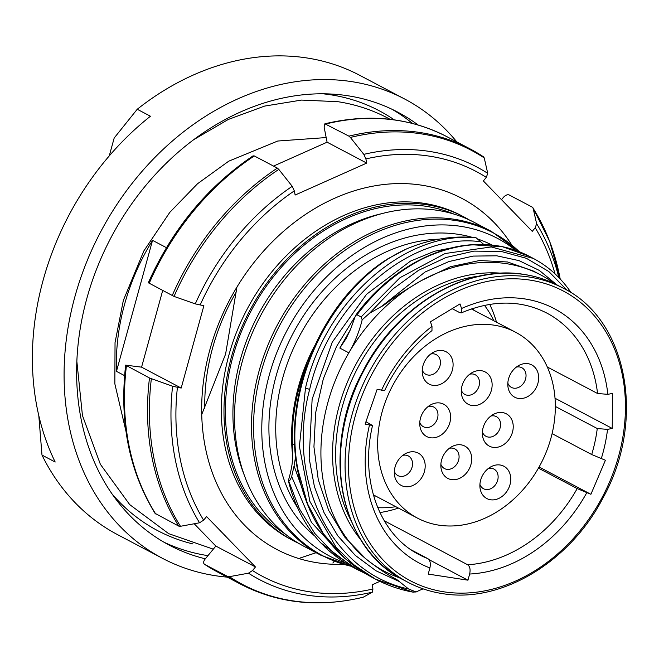 <?xml version="1.0" encoding="UTF-8"?>
<svg xmlns="http://www.w3.org/2000/svg" width="659" height="659" viewBox="0 0 659 659"><rect width="100%" height="100%" fill="white"/><g stroke="black" fill="none" stroke-linecap="round" stroke-linejoin="round"><path stroke-width="0.99" d="M456.811 141.899A259.63 206.942 117.8 0 0 404.692 99.031L359.789 75.348A259.63 206.942 117.8 0 0 306.707 57.934A259.63 206.942 117.8 0 0 137.229 109.262L114.188 138.003L109.254 155.911M38.799 415.615L41.978 455.064A259.63 206.942 117.8 0 0 117.524 534.63L162.435 558.313A259.63 206.942 -62.2 0 1 85.917 263.839A259.63 206.942 -62.2 0 1 351.618 81.617A259.63 206.942 117.8 0 1 404.692 99.031M227.24 577.127A259.63 206.942 117.8 0 1 215.509 575.727A259.63 206.942 -62.2 0 1 162.435 558.313M137.229 109.262L150.441 116.231A259.63 206.942 -62.2 0 0 55.183 462.033L41.978 455.064M205.336 558.824A244.794 195.113 -62.2 0 1 169.355 545.191A244.794 195.113 -62.2 0 1 97.211 267.546A244.794 195.113 -62.2 0 1 347.721 95.736A244.794 195.113 117.8 0 1 397.772 112.154A244.794 195.113 117.8 0 1 418.16 125.021M116.47 371.355L152.55 240.354A197.815 157.666 117.8 0 0 116.47 371.355L124.576 375.63M152.55 240.354L166.439 247.677M300.174 557.992L316.089 552.703M334.179 561.246L332.861 563M293.288 540.677L290.652 539.284A182.98 145.845 -62.2 0 1 236.721 331.749A182.98 145.845 -62.2 0 1 423.976 203.326A182.98 145.845 117.8 0 1 461.382 215.6L464.027 216.992A182.98 145.845 117.8 0 0 426.62 204.718A182.98 145.845 117.8 0 0 239.365 333.141A182.98 145.845 117.8 0 0 293.288 540.677A182.98 145.845 117.8 0 0 298.642 543.329M236.919 287.11L225.592 354.114L201.728 414.544M469.241 219.917A182.98 145.845 117.8 0 0 464.027 216.992M453.944 214.093A181.299 144.51 117.8 0 0 426.175 206.316A181.299 144.51 -62.2 0 0 243.097 327.614A181.299 144.51 -62.2 0 0 285.207 533.996M244.118 474.735A178.647 142.393 -62.2 0 1 381.833 213.648M474.595 222.569A182.98 145.845 117.8 0 0 437.181 210.295A182.98 145.845 117.8 0 0 249.934 338.718A182.98 145.845 117.8 0 0 303.857 546.253L320.818 555.199A182.98 145.845 -62.2 0 1 266.895 347.664A182.98 145.845 -62.2 0 1 454.142 219.241A182.98 145.845 -62.2 0 1 491.556 231.515L474.595 222.569M515.775 250.395A179.668 143.201 117.8 0 0 460.748 226.334A179.668 143.201 117.8 0 0 273.123 362.648A179.668 143.201 117.8 0 0 345.851 563.148M473.442 244.835L472.701 244.695C493.196 243.426 512.043 247.29 529.251 256.285L502.57 246.771L473.442 244.843C458.648 245.403 433.4 251.895 414.676 263.172C392.896 275.561 373.678 292.769 357.013 314.796L355.58 315.48L350.497 329.467L346.107 338.553L339.822 348.067L350.423 329.673M554.837 283.848A167.526 133.53 117.8 0 0 540.685 274.902A167.526 133.53 117.8 0 0 506.433 263.666A167.526 133.53 117.8 0 0 421.744 280.413A167.526 133.53 117.8 0 0 348.842 352.829A167.526 133.53 117.8 0 0 365.473 558.535L344.542 536.863L328.61 510.255L318.289 479.826L313.939 446.835L315.669 412.666L323.347 378.744L336.551 346.494L354.641 317.259M423.136 588.866A98.908 78.833 117.8 0 0 416.093 591.98L408.555 588.973L399.37 581.592C395.54 577.778 390.663 578.281 365.473 558.535A167.526 133.53 117.8 0 0 399.749 577.877M533.32 271.014L507.603 261.985L479.48 260.527L450.361 266.747L421.744 280.413C389.691 298.964 386.849 304.013 381.339 306.559L369.518 313.264L362.178 319.788L361.116 316.963L400.038 277.653L445.113 253.517L491.284 246.944L533.37 258.46L529.251 256.293M339.822 348.067L348.842 352.829A98.908 78.833 117.8 0 0 362.178 319.788M381.339 306.559L425.071 272.002L448.952 261.549L473.113 256.096L496.754 255.799L519.078 260.635L539.35 270.429L556.88 284.853M369.518 313.264L392.649 289.177L418.49 270.363L445.937 257.521L473.837 251.128L501.029 251.4L526.36 258.295L548.774 271.5L567.292 290.446M416.093 591.98L412.831 592.054L375.465 579.129L354.353 565.208L336.09 547.275L309.878 501.408L299.4 446.398L305.479 388.217C325.579 299.474 406.842 230.213 476.16 237.825L483.805 244.497M327.531 549.4L320.439 542.555A178.647 142.393 -62.2 0 1 288.362 480.543A98.908 78.833 -62.2 0 0 291.978 464.867C292.744 459.414 292.884 452.395 292.382 443.812A167.526 133.53 -62.2 0 1 307.185 364.114M309.969 510.33L294.079 465.839L291.665 476.589C290.224 480.197 289.194 481.548 288.568 480.65L288.362 480.543M295.636 456.514L294.079 465.839M343.413 557.176L311.361 522.249L291.665 476.589M358.397 570.126L357.878 569.854M364.707 573.206L357.87 569.846L334.599 554.145L314.911 533.568L299.4 508.806L288.568 480.65M320.439 542.555L353.751 567.679L357.853 569.846M406.529 248.937C333.899 281.607 281.22 384.354 297.95 469.686A3.707 1.211 170.1 0 1 297.407 469.192C282.39 391.182 324.277 297.852 388.431 258.452L406.529 248.937A178.647 142.393 -62.2 0 1 475.963 237.718L476.16 237.825M399.37 581.592L375.992 570.785L355.25 555.356L337.762 535.767L324.014 512.595L314.392 486.54L309.153 458.384L312.127 399.239L332.202 342.26L366.544 294.293L410.532 261.071L434.363 251.293L458.384 246.499M408.555 588.973C330.736 572.58 285.644 478.731 309.672 389.337C329.772 300.545 412.097 231.935 480.806 241.787M297.95 469.686L307.44 503.633L323.297 533.666L344.896 558.47L371.355 576.963L375.465 579.129C387.319 585.373 399.922 589.731 413.284 592.194M538.436 468.145L577.185 488.583L590.901 494.299L605.407 460.246L591.691 454.529A136.619 108.892 117.8 0 0 597.268 428.548L607.557 429.371L612.227 428.441L612.532 393.407L607.862 394.337L597.573 393.514A136.619 108.892 117.8 0 0 546.739 313.033C520.898 299.853 492.43 299.804 461.333 312.868L459.702 312.621L452.173 308.651M461.333 312.868L461.564 308.503L460.007 303.914L430.442 321.781L431.991 326.362L431.974 330.604C411.933 346.453 396.125 366.486 384.551 390.713L377.154 389.271L365.127 424.099L372.533 425.516L365.943 421.735M411.232 549.886L427.913 558.684C430.187 560.339 430.854 563.42 429.899 567.943L428.202 574.096L467.948 580.184L469.645 574.03C470.6 569.508 469.941 566.419 467.659 564.763A136.619 108.892 117.8 0 0 577.185 488.583M590.901 494.299L539.095 466.976M384.271 520.783L467.659 564.763M467.948 580.184L429.009 559.639M472.627 309.59A110.317 87.927 117.8 0 0 471.918 308.766M472.404 308.601A110.325 87.935 -62.2 0 1 473.813 310.216M375.754 496.112A110.325 87.935 -62.2 0 1 373.628 495.865M484.472 305.348A122.03 97.26 -62.2 0 1 493.863 320.793M395.812 506.697A122.03 97.26 -62.2 0 1 377.755 507.661M438.943 525.165A105.086 83.759 117.8 0 0 546.492 451.407A105.086 83.759 117.8 0 0 515.519 332.21A105.086 83.759 117.8 0 0 494.036 325.167A105.086 83.759 -62.2 0 0 386.487 398.917A105.086 83.759 -62.2 0 0 417.46 518.114A105.086 83.759 -62.2 0 0 438.943 525.165M414.536 451.893A18.263 14.556 -62.2 0 1 424.429 471.523A18.263 14.556 -62.2 0 1 404.956 486.655A18.263 14.556 -62.2 0 1 394.411 474.562A18.263 14.556 -62.2 0 1 405.45 453.639A18.263 14.556 -62.2 0 1 414.536 451.893M480.65 480.131A18.263 14.556 -62.2 0 1 491.029 466.737A18.263 14.556 -62.2 0 1 506.425 468.071A18.263 14.556 -62.2 0 1 510.008 484.629A18.263 14.556 -62.2 0 1 493.822 499.835A18.263 14.556 -62.2 0 1 479.999 487.66A18.263 14.556 -62.2 0 1 480.65 480.131M518.452 398.431A18.263 14.556 -62.2 0 1 507.908 386.339A18.263 14.556 -62.2 0 1 518.938 365.416A18.263 14.556 -62.2 0 1 528.024 363.677A18.263 14.556 -62.2 0 1 537.917 383.299A18.263 14.556 -62.2 0 1 518.452 398.431M452.338 370.201A18.263 14.556 -62.2 0 1 436.151 385.408A18.263 14.556 -62.2 0 1 422.32 373.233A18.263 14.556 -62.2 0 1 422.971 365.704A18.263 14.556 -62.2 0 1 433.358 352.31A18.263 14.556 -62.2 0 1 448.754 353.644A18.263 14.556 -62.2 0 1 452.338 370.201M461.069 444.841A18.263 14.556 -62.2 0 1 470.963 464.471A18.263 14.556 -62.2 0 1 451.497 479.604A18.263 14.556 -62.2 0 1 440.953 467.511A18.263 14.556 -62.2 0 1 451.992 446.588A18.263 14.556 -62.2 0 1 461.069 444.841M483.113 427.707A18.263 14.556 -62.2 0 1 493.5 414.322A18.263 14.556 -62.2 0 1 508.888 415.648A18.263 14.556 -62.2 0 1 512.471 432.205A18.263 14.556 -62.2 0 1 496.285 447.412A18.263 14.556 -62.2 0 1 482.462 435.245A18.263 14.556 -62.2 0 1 483.113 427.707M471.91 405.483A18.263 14.556 -62.2 0 1 461.366 393.39A18.263 14.556 -62.2 0 1 472.404 372.467A18.263 14.556 -62.2 0 1 481.482 370.729A18.263 14.556 -62.2 0 1 491.375 390.35A18.263 14.556 -62.2 0 1 471.91 405.483M449.866 422.617A18.263 14.556 -62.2 0 1 433.68 437.823A18.263 14.556 -62.2 0 1 419.857 425.656A18.263 14.556 -62.2 0 1 420.508 418.127A18.263 14.556 -62.2 0 1 430.895 404.733A18.263 14.556 -62.2 0 1 446.291 406.059A18.263 14.556 -62.2 0 1 449.866 422.617M402.756 455.385A11.129 8.872 -62.2 0 1 406.059 455.204A11.129 8.872 -62.2 0 1 412.081 467.157A11.129 8.872 -62.2 0 1 400.227 476.375A11.129 8.872 -62.2 0 1 394.337 471.342M488.335 468.491A11.129 8.872 -62.2 0 1 497.669 480.263A11.129 8.872 -62.2 0 1 488.937 489.34A11.129 8.872 -62.2 0 1 479.925 484.447M516.244 367.17A11.129 8.872 -62.2 0 1 519.547 366.981A11.129 8.872 -62.2 0 1 525.577 378.941A11.129 8.872 -62.2 0 1 513.715 388.159A11.129 8.872 -62.2 0 1 507.834 383.126M430.665 354.064A11.129 8.872 -62.2 0 1 439.99 365.836A11.129 8.872 -62.2 0 1 431.266 374.913A11.129 8.872 -62.2 0 1 422.246 370.02M449.298 448.334A11.129 8.872 -62.2 0 1 452.593 448.153A11.129 8.872 -62.2 0 1 458.623 460.106A11.129 8.872 -62.2 0 1 446.761 469.323A11.129 8.872 -62.2 0 1 440.879 464.298M490.807 416.076A11.129 8.872 -62.2 0 1 500.132 427.839A11.129 8.872 -62.2 0 1 491.4 436.917A11.129 8.872 -62.2 0 1 482.388 432.032M469.71 374.221A11.129 8.872 -62.2 0 1 473.014 374.032A11.129 8.872 -62.2 0 1 479.035 385.993A11.129 8.872 -62.2 0 1 467.182 395.211A11.129 8.872 -62.2 0 1 461.292 390.177M428.202 406.488A11.129 8.872 -62.2 0 1 437.527 418.259A11.129 8.872 -62.2 0 1 428.803 427.329A11.129 8.872 -62.2 0 1 419.783 422.444M547.308 366.997L597.573 393.514M612.227 428.441L555.018 398.25M555.331 406.43L597.268 428.548M552.094 433.647L591.691 454.529M496.491 322.177A136.619 108.892 117.8 0 0 489.736 304.367M379.922 512.562A136.619 108.892 117.8 0 0 398.44 508.081M357.013 314.796L361.116 316.963M236.556 291.467A188.54 150.277 117.8 0 0 204.776 408.522M194.216 523.765L215.847 546.072L205.097 559.112C203.326 561.526 203.153 563.264 204.578 564.335L217.643 572.061A246.029 196.102 117.8 0 1 204.578 564.335L227.643 576.501L229.381 576.683A245.37 195.575 117.8 0 0 363.266 597.186L372.376 592.161L372.928 588.998L372.104 584.83L379.889 581.353M532.9 207.733L533.147 208.343L532.25 207.132L509.185 194.965C507.397 194.339 505.461 195.155 503.385 197.403L501.515 199.669M532.917 207.75L549.664 241.383L560.199 278.988A245.37 195.575 117.8 0 0 533.147 208.343L536.632 223.739L535.215 227.759L532.25 231.35L483.352 180.945L486.317 177.362L487.734 173.342L484.25 157.946A245.37 195.575 117.8 0 0 350.374 137.443L348.932 136.149L324.887 123.801L324.104 127.039L327.095 142.187L273.543 166.093M162.658 290.611L141.57 367.154L181.192 388.052L172.592 386.24L149.494 377.986L125.647 365.144L141.57 367.154M125.647 365.144C119.287 421.62 129.082 471.012 155.03 513.336L178.746 526.104L180.484 526.286L199.553 522.785L203.615 520.157L206.572 516.574L255.47 566.971L252.512 570.554L248.451 573.182L229.381 576.683M350.374 137.443L363.809 154.363L365.893 158.918L366.717 163.086L295.141 195.039L294.318 190.871L292.234 186.316L278.79 169.396L277.357 168.103L254.283 155.936L253.023 155.878C207.148 186.917 172.254 229.208 148.333 282.752L174.042 296.418L195.27 303.89L203.878 305.702L181.192 388.052M484.25 157.946L483.508 156.826M227.643 576.501A246.029 196.102 -62.2 0 0 240.716 584.228C277.983 603.438 318.758 607.787 363.035 597.276L363.266 597.186M343.158 564.269A198.433 158.16 -62.2 0 1 317.407 562.778A198.433 158.16 117.8 0 1 209.924 349.542A198.433 158.16 117.8 0 1 421.422 185.138A198.433 158.16 -62.2 0 1 511.656 244.827M327.095 142.187L366.717 163.086M215.847 546.072L255.47 566.971M207.947 555.652A244.794 195.113 -62.2 0 1 163.803 542.118M192.889 543.93A237.38 189.207 -62.2 0 1 111.956 493.805M322.943 93.8A237.38 189.207 -62.2 0 1 330.596 94.781A237.38 189.207 -62.2 0 1 394.23 119.839M392.097 109.312A244.794 195.113 -62.2 0 1 412.534 123.464M351.156 566.27A182.559 145.507 -62.2 0 1 262.702 366.478A182.559 145.507 -62.2 0 1 455.748 220.543A182.559 145.507 -62.2 0 1 519.358 251.738M314.911 536.146A171.233 136.479 -62.2 0 1 288.98 341.527A171.233 136.479 -62.2 0 1 458.54 234.357A171.233 136.479 -62.2 0 1 472.495 237.397M477.866 239.085A171.233 136.479 -62.2 0 1 492.042 245.066M297.473 507.479A166.29 132.541 -62.2 0 1 299.071 336.856A166.29 132.541 -62.2 0 1 438.993 239.184M292.662 455.88A166.29 132.541 -62.2 0 1 314.565 345.884M360.893 539.902A159.083 126.8 -62.2 0 1 354.888 366.297A159.083 126.8 -62.2 0 1 501.557 273.221M294.779 445.072L292.382 443.812M305.479 388.217L309.672 389.337M297.407 469.192L297.407 469.192C306.847 518.888 331.502 554.812 371.363 576.963M350.942 520.412A157.633 125.647 -62.2 0 1 357.771 367.821A157.633 125.647 -62.2 0 1 479.859 276.014M351.667 521.673A165.566 131.965 -62.2 0 1 481.309 275.907M558.486 285.685A166.29 132.541 117.8 0 0 524.49 274.531A166.29 132.541 -62.2 0 0 354.32 391.24A166.29 132.541 -62.2 0 0 403.324 579.846C339.912 548.955 320.282 449.949 362.392 372.302C395.243 306.559 465.361 264.21 524.218 274.441C536.385 276.319 547.81 280.067 558.486 285.685L563.223 288.189A166.29 132.541 117.8 0 0 529.226 277.035A166.29 132.541 117.8 0 0 359.056 393.736A166.29 132.541 117.8 0 0 408.061 582.35C418.745 587.968 430.162 591.716 442.329 593.586C500.618 603.693 569.994 562.325 603.199 497.561C646.471 419.701 627.195 319.302 563.223 288.189M529.902 280.083A163.811 130.573 117.8 0 0 355.3 415.804A163.811 130.573 117.8 0 0 444.026 591.84A163.811 130.573 117.8 0 0 618.628 456.119A163.811 130.573 117.8 0 0 529.902 280.083M607.557 429.371A144.033 114.806 -62.2 0 1 601.263 458.705M461.564 308.503A144.033 114.806 -62.2 0 1 607.862 394.337M381.47 390.359A144.033 114.806 -62.2 0 1 431.991 326.362M429.899 567.943A144.033 114.806 -62.2 0 1 369.435 425.187M586.757 492.759A144.033 114.806 -62.2 0 1 469.645 574.03M372.533 425.516C359.386 480.815 380.004 535.059 419.264 554.705A136.619 108.892 117.8 0 0 427.913 558.684M571.254 292.884L568.939 289.573L569.071 291.509M324.879 123.801C369.164 113.282 409.947 117.632 447.214 136.841A246.029 196.102 117.8 0 0 325.867 123.983M254.283 155.936A246.029 196.102 117.8 0 0 149.115 283.469M126.429 365.819A246.029 196.102 117.8 0 0 155.681 513.938M348.932 136.149A246.029 196.102 -62.2 0 1 470.287 149.008A246.029 196.102 -62.2 0 1 483.352 156.735M172.18 295.636A246.029 196.102 -62.2 0 1 277.357 168.103M178.746 526.104A246.029 196.102 -62.2 0 1 149.494 377.986M278.79 169.396A245.37 195.575 117.8 0 0 174.042 296.418M151.356 378.768A245.37 195.575 117.8 0 0 180.484 526.286M536.632 223.739A233.179 185.863 -62.2 0 1 558.832 277.554M363.809 154.363A233.179 185.863 -62.2 0 1 487.734 173.342M195.27 303.89A233.179 185.863 -62.2 0 1 292.234 186.316M199.553 522.785A233.179 185.863 -62.2 0 1 172.592 386.24M372.376 592.161A233.179 185.863 -62.2 0 1 248.451 573.182M555.026 273.839A228.904 182.444 117.8 0 0 535.215 227.759M486.317 177.362A228.904 182.444 117.8 0 0 365.893 158.918M294.318 190.871A228.904 182.444 117.8 0 0 200.097 305.117M177.411 387.476A228.904 182.444 117.8 0 0 203.615 520.157M252.512 570.554A228.904 182.444 117.8 0 0 372.928 588.998M351.362 566.386L320.818 555.199M519.498 251.796L491.556 231.515M533.312 271.014L540.685 274.902M353.751 567.679C343.051 562.028 333.265 554.993 324.393 546.566M403.324 579.846L408.061 582.35M471.399 308.939L515.519 332.21M373.34 494.843L417.46 518.114M568.939 289.573C559.236 276.261 547.39 265.898 533.395 258.476M355.58 315.48C385.96 273.46 432.634 246.705 472.701 244.695M125.976 431.299L114.847 383.835L115.037 342.598L123.34 300.413L143.819 250.98L169.8 212.355L197.576 183.704L228.739 161.183L277.744 141.026L326.18 137.566M76.848 361.313L82.441 415.499L100.374 464.298L129.708 504.605L168.688 533.658L213.294 549.169M193.771 139.634L228.311 119.452L264.605 106.091L301.509 100.077L337.795 101.675C355.539 104.402 372.228 109.888 387.871 118.118L390.103 119.312M483.5 156.817L470.287 149.008L447.214 136.841M240.716 584.228L217.643 572.061"/></g></svg>
